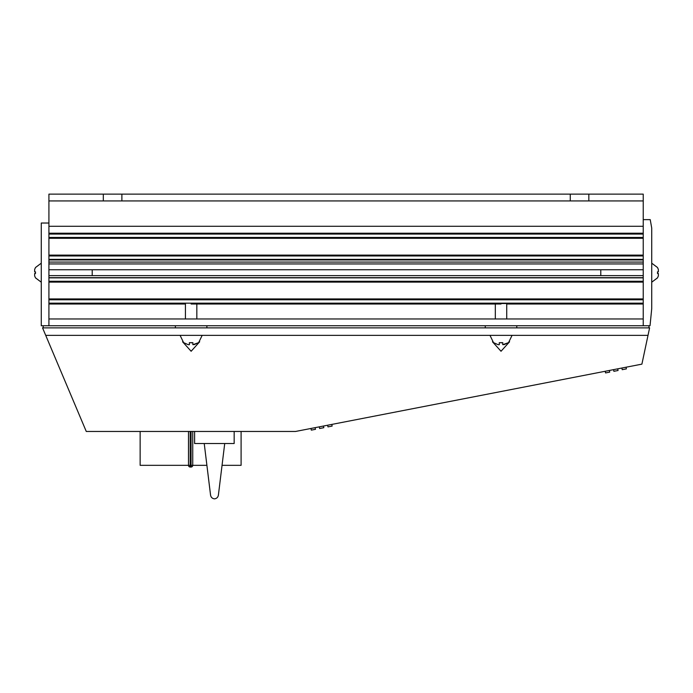 <?xml version="1.0" encoding="UTF-8"?>
<svg xmlns="http://www.w3.org/2000/svg" width="693" height="693" viewBox="0 0 693 693"><rect width="100%" height="100%" fill="white"/><g stroke="black" fill="none" stroke-linecap="round" stroke-linejoin="round"><path stroke-width="1.04" d="M103.309 194.135L121.881 194.135L121.881 200.927L103.309 200.927L103.309 194.135L48.917 194.135L48.917 325.753L48.917 318.962L643.234 318.962L643.234 325.753L41.268 325.753L41.268 223.025L48.917 223.025M570.27 194.135L588.842 194.135L588.842 200.927L570.27 200.927L570.27 194.135L121.881 194.135M643.234 325.753L643.234 200.927L588.842 200.927L643.234 200.927L643.234 194.135L588.842 194.135M103.309 200.927L48.917 200.927L103.309 200.927M570.27 200.927L121.881 200.927L570.27 200.927M643.234 226.29L48.917 226.29M643.234 233.212L48.917 233.212M48.917 234.061L48.917 237.456L643.234 237.456L643.234 234.061L48.917 234.061M643.234 238.305L48.917 238.305M643.234 255.119L48.917 255.119M48.917 255.968L48.917 259.364L643.234 259.364L643.234 255.968L48.917 255.968M643.234 259.953L48.917 259.953M643.234 262.075L48.917 262.075M643.234 277.676L48.917 277.676M48.917 277.867L48.917 281.263L643.234 281.263L643.234 277.867L48.917 277.867M643.234 282.112L48.917 282.112M643.234 298.926L48.917 298.926M48.917 299.774L48.917 303.17L643.234 303.17L643.234 299.774L48.917 299.774M643.234 304.019L506.73 304.019M501.004 304.019L191.112 304.019M185.421 304.019L48.917 304.019M327.642 425.225L327.971 426.888L332.138 426.082L331.808 424.411M310.975 428.465L311.304 430.128L315.471 429.322L315.142 427.65M605.223 371.266L605.552 372.929L609.719 372.124L609.39 370.452M613.565 369.646L613.885 371.309L618.052 370.504L617.732 368.832M626.065 367.212L626.385 368.884L622.219 369.69L621.898 368.026M319.308 426.845L319.638 428.508L323.804 427.702L323.475 426.03M643.234 219.629L650.233 219.629L651.732 228.118L651.732 308.602L650.025 325.753L648.969 325.753L648.969 327.876L649.601 327.876L641.9 364.137L295.556 431.462L86.27 431.462L42.55 327.876L206.886 327.876L206.886 325.753L175.372 325.753L175.372 327.876M492.472 341.788L501.022 351.256L509.58 341.788M182.571 341.788L191.129 351.256L199.679 341.788M648.016 335.351L45.703 335.351M92.212 275.623L92.212 269.759M34.65 269.395L35.516 267.515L34.65 269.395L34.65 271.881L35.516 271.881A8.68 8.68 0 0 0 35.516 273.501L34.65 273.501L34.65 275.979L35.516 277.867L34.65 275.979M35.482 267.515L41.268 263.184L35.516 267.515M34.65 271.881L35.516 271.881M35.516 277.867L41.268 282.198L35.482 277.867M600.788 269.759L600.788 275.623M658.35 275.979L657.484 277.867L658.35 275.979L658.35 273.501L657.484 273.501A8.68 8.68 0 0 0 657.484 271.881L658.35 271.881L658.35 269.395L657.484 267.515L658.35 269.395M657.518 277.867L651.732 282.198L657.484 277.867M658.35 273.501L657.484 273.501M657.484 267.515L651.732 263.184L657.518 267.515M499.289 344.69L499.289 342.671L499.289 344.69L499.263 342.671L502.746 342.671L502.754 344.69L508.454 342.671L503.941 344.69M493.598 342.671L498.111 344.69L499.272 344.69L499.272 342.671M502.789 342.671L501.048 342.827M506.73 318.962L506.73 303.508L501.004 303.508M189.397 344.69L189.397 342.671L189.397 344.69L189.362 342.671L192.845 342.671L192.862 344.69L198.562 342.671L194.04 344.69M183.706 342.671L188.21 344.69L189.38 344.69L189.38 342.671M192.888 342.671L191.147 342.827M196.838 318.962L196.838 303.508L191.112 303.508M648.969 327.876L206.886 327.876M206.886 325.753L648.969 325.753M516.779 325.753L516.779 327.876M485.265 325.753L485.265 327.876M175.372 325.753L43.183 325.753L43.183 327.876M188.496 431.462L188.496 465.332A1.698 1.698 0 0 0 190.194 467.03L191.043 467.03A1.698 1.698 0 0 0 192.741 465.332L206.904 465.332M222.046 465.332L241.095 465.332L241.095 431.462M191.043 431.462L191.043 467.03L192.247 466.536A1.698 1.698 0 0 0 192.741 465.332L192.741 431.462M188.99 466.536L190.194 467.03L190.194 465.332L188.496 465.332A1.698 1.698 0 0 0 188.99 466.536M140.142 431.462L140.142 465.332L188.496 465.332M194.612 431.462L194.612 443.52L234.165 443.52L234.165 431.462M214.475 498.865C212.275 498.553 210.975 497.314 210.559 495.149L204.227 443.52L210.568 495.149C210.984 497.314 212.292 498.553 214.483 498.865L214.483 498.865C216.675 498.553 217.974 497.314 218.39 495.149L224.723 443.52M643.234 263.955L48.917 263.955M192.741 465.332L190.194 465.332L190.194 431.462M643.234 269.759L48.917 269.759M643.234 275.623L48.917 275.623M495.313 318.962L495.313 303.508M489.986 335.351L493.598 342.836M508.454 342.836L512.058 335.351M185.421 318.962L185.421 303.508M180.093 335.351L183.697 342.836M198.553 342.836L202.165 335.351"/></g></svg>
